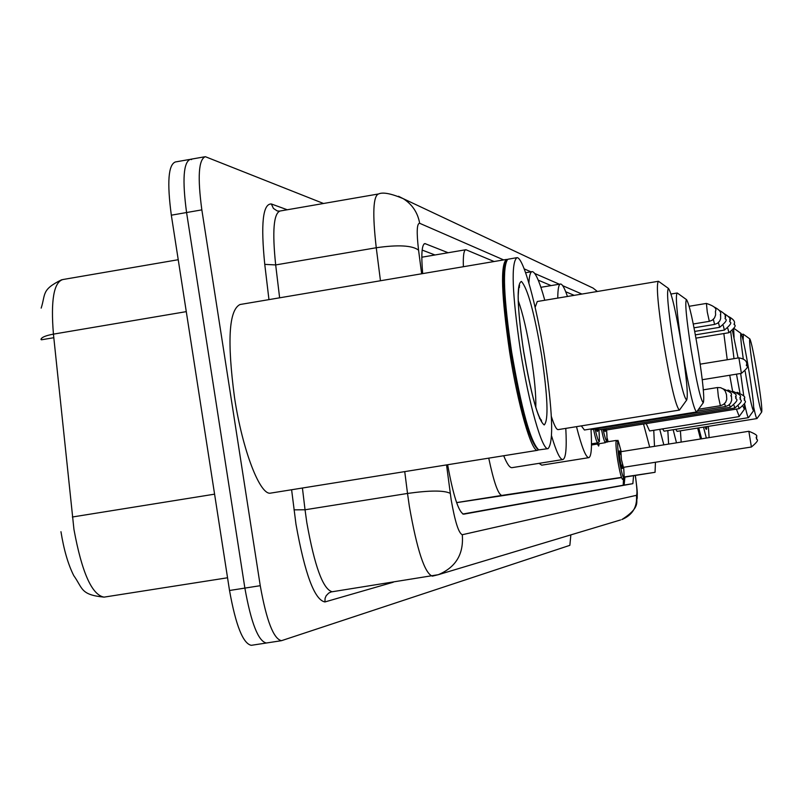 <?xml version="1.0" encoding="UTF-8"?>
<svg xmlns="http://www.w3.org/2000/svg" width="802" height="802" viewBox="0 0 802 802"><rect width="100%" height="100%" fill="white"/><g stroke="black" fill="none" stroke-linecap="round" stroke-linejoin="round"><path stroke-width="1.2" d="M456.619 502.643L621.56 477.611M488.739 458.153C493.801 482.092 498.162 494.523 501.821 495.425L621.48 477.37M494.102 261.522L465.922 249.723C463.867 249.953 463.015 255.627 463.376 266.725M574.212 295.347L565.711 291.758M551.114 285.592L538.222 280.149M624.227 476.959L655.054 472.308L655.445 462.253M601.46 429.431C603.184 437.882 604.538 442.283 605.52 442.644L591.485 445.01M599.254 443.646L598.653 446.072L597.33 443.957M447.636 464.739C453.28 495.736 458.634 512.217 463.676 514.182L632.858 483.666L633.56 475.716M570.854 534.884L569.861 545.33L281.472 640.688C273.552 638.943 266.475 620.618 260.249 585.691L201.843 209.873C197.432 177.102 198.595 159.367 205.332 156.681L323.507 203.487M281.211 640.728L266.364 643.003C258.284 641.299 251.116 622.994 244.871 588.087L186.575 212.53C182.184 179.778 183.437 162.034 190.345 159.317L191.578 159.568M448.148 252.74L424.91 243.577C421.802 244.42 421.06 254.424 422.684 273.612M624.908 477.08L624.146 485.05L462.814 514.042M422.153 250.074L434.975 254.976M266.364 643.003C258.284 641.299 251.116 622.994 244.871 588.087L186.575 212.53C182.184 179.778 183.437 162.034 190.345 159.317L204.38 156.851M178.234 259.718L62.797 279.547C53.784 282.304 50.666 300.499 53.433 334.133L73.954 529.46C81.854 572.438 91.889 595.004 104.059 597.129C80.32 594.793 82.947 588.467 73.754 575.605C68.13 564.448 63.869 549.811 60.962 531.706M251.607 645.239L251.287 645.319C243.026 643.635 235.768 625.359 229.522 590.493L171.327 215.187C166.956 182.445 168.31 164.701 175.367 161.964L189.362 159.498M41.313 338.544L41.433 339.797L53.794 337.712M541.24 419.857L541.28 420.729M538.593 449.832L537.651 450.303C531.616 452.539 517.982 405.551 509.661 352.188C501.36 295.086 500.318 264.159 506.553 259.417L507.285 259.597M537.651 450.303L270.725 493.1C260.189 496.037 242.465 450.323 234.525 397.581C227.016 341.081 228.851 310.053 240.009 304.519L506.012 259.507M537.51 449.03C529.35 440.799 520.438 408.479 510.774 352.058C503.095 300.088 501.681 269.642 506.513 260.71M548.077 448.639C542.222 450.844 528.759 403.807 520.428 350.414C512.087 293.291 510.934 262.364 516.969 257.653C523.285 256.991 536.428 304.74 544.388 355.677C552.628 411.055 553.861 442.042 548.077 448.639L538.774 449.902C530.563 442.183 521.511 409.501 511.616 351.867C503.646 297.552 502.343 266.685 507.726 259.277L516.448 257.743M519.135 286.234L519.465 287.377M681.71 345.943C686.642 377.842 688.286 395.887 686.662 400.078C683.715 397.591 679.214 378.414 673.159 342.534C667.966 308.529 666.412 290.504 668.507 288.469C671.685 293.171 676.096 312.329 681.71 345.943M679.845 409.541L679.344 410.093C675.755 406.353 670.542 384.218 663.705 343.707C657.851 305.311 656.076 284.499 658.382 281.281L658.803 281.502M551.345 416.428C554.162 425.281 556.418 429.682 558.112 429.621L679.344 410.093M565.791 428.378C566.854 448.117 565.871 458.503 562.844 459.546C560.077 459.666 556.327 451.827 551.606 436.007M562.844 459.546L511.987 467.666C509.781 467.907 507.014 463.937 503.696 455.747M658.221 281.312L537.29 301.512L535.134 307.326M528.889 283.006C529.32 275.447 530.453 271.647 532.287 271.607C535.485 272.199 539.656 281.743 544.789 300.259M698.422 352.609C703.013 382.183 704.627 398.885 703.274 402.724C700.727 400.388 696.687 382.714 691.134 349.702C686.301 318.304 684.768 301.612 686.512 299.637C689.269 303.878 693.239 321.532 698.422 352.609M696.918 411.546L696.517 411.967C693.55 408.85 688.998 389.251 682.843 353.191M581.33 425.882L584.417 430.002L696.517 411.967M590.974 428.95C592.097 447.155 591.375 456.729 588.798 457.661C585.881 457.561 581.771 447.225 576.488 426.654M588.798 457.661L541.741 465.17L539.064 463.345M557.761 298.093C557.831 288.79 558.773 284.088 560.588 284.008C562.362 284.129 564.638 288.289 567.445 296.469M681.289 343.296C676.708 311.928 675.344 295.156 677.179 293.001L677.51 293.171M740.657 373.491L743.765 396.058M744.537 404.168L744.386 409.271L743.103 406.544M739.885 392.649L736.487 374.163M739.223 416.418L736.386 409.11M732.577 391.125L729.73 375.256M646.191 423.606L649.59 430.965L739.023 416.619M653.76 430.293L654.492 446.343M649.69 447.105L643.525 424.037M608.127 441.722L607.204 438.253M727.244 359.747L723.835 333.552M734 358.644L730.772 332.128M732.507 330.945L738.081 357.983M743.233 358.644C740.938 342.314 740.186 333.903 740.988 333.411C742.622 336.369 745.389 349.522 749.258 372.87C752.787 395.326 754.211 407.947 753.539 410.734C752.035 408.88 749.248 395.757 745.178 371.346M748.657 417.491L748.487 417.652C747.815 417.521 746.522 412.97 744.597 403.977M662.572 428.88L664.116 431.175L748.487 417.652M667.825 430.584L668.617 444.087M663.835 444.849L659.735 429.331M734.071 337.371L733.68 329.482M757.559 376.178C760.897 397.461 762.281 409.411 761.699 412.027C760.336 410.253 757.73 397.812 753.89 374.724C750.411 352.489 749.058 340.549 749.83 338.895C751.314 341.662 753.89 354.093 757.559 376.178M757.068 418.433L756.928 418.574C756.386 418.494 755.314 414.804 753.73 407.496M675.725 429.311L677.078 431.366L756.928 418.574M680.407 430.834L681.179 442.082M676.497 442.824L673.169 429.722M743.153 340.329L743.354 334.254M700.527 438.995L697.66 428.067M701.148 438.894L698.241 427.977M701.59 438.824L698.722 427.897M708.356 426.353L709.118 437.621M706.351 438.062L703.504 427.135M623.515 479.065L623.194 485.22M456.599 502.593L501.821 495.425M624.207 477.2L655.054 472.308L624.207 477.2M446.544 464.909L451.155 499.656C454.975 521.611 458.684 533.3 462.283 534.723L636.457 495.315C637.389 494.022 636.999 487.395 635.284 475.436M393.301 582.212L324.92 601.951L325.091 598.272L326.173 595.736L328.68 593.099L331.146 591.926L438.313 574.693L432.358 576.147C424.699 573.39 417.02 550.082 409.331 506.202L407.516 493.451L305.041 509.781L306.795 522.483C314.554 566.132 322.975 589.209 332.058 591.726L332.279 591.676M620.558 519.947L438.313 574.693C455.877 567.305 463.867 553.971 462.283 534.723M324.92 601.951C314.534 599.946 304.88 574.021 295.968 524.177L291.607 489.751M268.961 299.627L264.76 264.369C260.66 223.758 262.855 203.628 271.347 203.969L287.256 209.763M201.843 209.873L171.327 215.187M260.249 585.691L229.522 590.493M380.459 280.76L376.258 247.748L275.677 264.931L279.627 297.823M503.636 259.908L419.667 223.287C416.829 223.297 416.469 232.249 418.564 250.144C412.338 245.412 398.233 244.61 376.258 247.748C372.379 213.913 373.13 195.979 378.524 193.964C382.865 191.959 391.105 193.523 403.236 198.665L398.514 196.279M377.842 194.084L280.159 210.996C273.642 213.212 272.149 231.187 275.677 264.931L264.76 264.369M450.243 493.35C444.138 490.283 429.892 490.313 407.516 493.451L404.739 471.616M302.424 488.017L305.041 509.781L294.003 509.851M418.564 250.144L421.641 273.783M581.911 294.053L562.683 285.672M559.345 284.209L534.764 273.492M530.964 271.828L524.187 268.881M277.151 210.896L273.432 208.43L271.347 203.969M597.34 291.477L593.039 288.068L588.959 286.154M419.667 223.287C417.752 212.61 412.278 204.41 403.236 198.665L593.039 288.068L597.38 291.467M635.364 475.426C637.961 495.536 637.129 491.746 637.229 498.192C635.495 501.29 641.359 507.205 621.821 519.566C632.557 515.064 637.43 506.974 636.457 495.315M424.058 243.918L425.441 243.688M624.146 485.05L632.858 483.666M72.35 517.009L214.585 494.162M186.285 311.637L53.433 334.133C45.403 335.627 41.263 337.421 40.992 339.507M104.059 597.129L227.547 577.771L104.059 597.129M518.262 300.74C522.924 313.682 527.225 332.218 531.155 356.339C534.543 378.103 536.097 395.115 535.816 407.386M541.581 355.065C547.786 397.15 548.658 420.438 544.207 424.95C538.142 420.268 531.265 395.657 523.566 351.106C517.17 306.885 516.448 283.667 521.4 281.432C527.646 288.249 534.373 312.79 541.581 355.065M706.873 426.594C706.823 430.133 706.211 430.233 705.048 426.885M718.351 396.519L717.449 387.536L720.667 387.697L723.534 389.16L725.289 391.186L726.472 394.634L726.782 399.286L725.66 402.273L723.394 404.559L720.396 405.722L718.351 396.519M731.494 396.509L731.173 395.015L731.494 396.509M697.269 411.055L725.459 406.524L724.597 403.586M729.449 404.539L730.261 407.276C742.371 397.361 733.84 399.887 736.136 397.531L735.815 396.078L736.126 397.531C733.279 395.747 741.84 396.058 727.965 390.003M591.405 437.501L591.325 435.516M597.841 428.579L598.533 429.902L597.52 430.895L597.6 428.619C597.751 432.368 597.289 432.438 596.237 428.839M740.517 398.504L740.216 397.09L740.517 398.504M591.495 443.847L597.771 442.844C596.738 442.483 595.325 437.962 593.54 429.27M595.084 429.02C598.793 444.689 600.076 444.97 598.914 429.842M598.533 429.902L734.802 407.997L734.051 405.431M605.62 428.769L606.262 430.022L605.279 431.005L605.34 428.809C605.5 432.418 605.059 432.478 604.056 429.02M738.411 406.273L739.113 408.669C750.652 399.015 742.502 401.742 744.697 399.426L744.396 398.043L744.687 399.426C741.96 397.602 750.151 398.343 737.068 392.268M602.964 429.19C606.543 444.438 607.756 444.699 606.593 429.972C607.726 450.814 606.753 437.802 605.52 442.644M623.685 467.295C624.818 487.295 623.876 474.854 622.703 479.486C621.38 478.483 619.715 472.017 617.69 460.097C615.916 448.248 615.495 441.681 616.437 440.388C619.004 444.428 616.006 432.308 621.179 451.656M621.169 451.656C617.239 436.488 616.558 439.235 619.124 459.877C623.154 480.498 624.678 482.974 623.675 467.295M622.392 464.528C622.683 471.205 621.891 469.631 620.006 459.797C618.743 449.972 619.014 448.268 620.808 454.694M623.425 467.335L751.394 447.005L748.857 431.275L620.918 451.696L621.43 459.586L623.425 467.335L622.462 468.278L622.372 464.478M756.757 438.092L756.486 436.779L756.757 438.092M706.412 303.427C714.141 305.983 717.148 308.58 715.444 311.216L715.615 314.965L714.512 317.923L712.286 320.178L709.329 321.341L707.274 312.008L706.412 303.427L689.159 306.284M714.131 306.986C719.244 309.582 721.389 312.108 720.577 314.574L720.647 318.725L719.665 321.091L717.499 323.286L714.622 324.419L713.339 319.346M720.386 314.444L720.707 315.958L720.386 314.444M719.244 310.374C724.136 312.9 726.191 315.356 725.429 317.742L725.108 316.269L725.419 317.742C723.163 320.008 731.574 317.522 719.635 327.326L718.432 322.564M724.096 313.592C729.329 316.78 731.314 319.176 730.031 320.76L729.73 319.316L730.031 320.75C727.805 323.046 736.056 320.289 724.396 330.093L723.264 325.602M728.697 316.64C733.198 319.036 735.103 321.361 734.411 323.617C732.236 325.853 740.286 323.166 728.908 332.72L727.845 328.489M734.251 323.507L734.542 324.9L734.251 323.507M738.893 357.852C744.477 358.855 747.083 361.1 746.702 364.589C744.627 366.985 752.376 364.118 741.409 373.361L738.893 357.852L700.196 364.158M746.562 364.519L746.842 365.842L746.562 364.519M623.936 478.413L623.445 485.17M421.822 257.211L465.591 249.773M277.412 210.966L279.447 211.106M41.173 308.118C45.744 294.073 41.153 289.763 61.704 279.748M251.287 645.319L266.094 643.054M539.445 418.173L541.631 420.98C536.558 414.113 530.553 390.825 523.626 351.126C520.047 328.008 518.242 309.592 518.212 295.888C518.683 287.176 519.145 283.748 519.586 285.602L518.563 289.061M686.662 400.078L679.484 410.043M531.856 271.678L525.611 272.73M668.507 288.469L658.542 281.322M703.274 402.724L696.637 411.927M560.277 284.058L540.879 287.306M677.058 293.021L671.013 294.023M686.512 299.637L677.309 293.031M744.386 409.271L739.083 416.599M753.539 410.734L748.547 417.631M740.988 333.411L734.161 328.509M761.699 412.027L756.978 418.564M743.233 334.183L741.559 334.464M749.83 338.895L743.284 334.193M705.148 426.875L705.539 427.687L705.128 426.875M717.449 387.536L703.324 389.822M720.396 405.722L698.582 409.231M723.023 388.78C737.409 394.975 728.537 394.614 731.504 396.509L731.675 400.258L730.582 403.165L728.376 405.391L725.459 406.524M730.261 407.276L591.024 429.671M591.425 438.363L591.295 434.814M732.637 391.165C746.091 397.17 737.73 396.709 740.527 398.504C738.281 400.84 746.632 398.253 734.802 407.997M597.771 442.844L599.004 441.912C598.823 439.055 600.076 448.268 598.924 429.842M739.113 408.669L606.262 430.022M748.857 431.275C762.341 436.669 754.04 436.529 756.767 438.092C754.662 440.388 762.512 437.702 751.394 447.005M616.437 440.388L606.583 441.972M620.818 454.744L619.715 451.105L620.918 451.696M709.329 321.341L693.259 323.988M714.622 324.419L694.021 327.807M719.635 327.326L694.722 331.427M724.396 330.093L695.364 334.865M728.908 332.72L695.966 338.133M741.409 373.361L702.261 379.717"/></g></svg>
